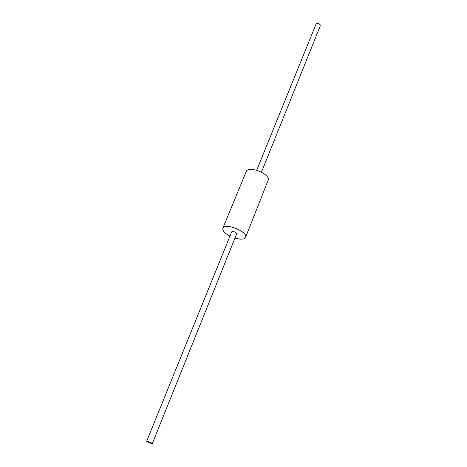 <?xml version="1.0" encoding="UTF-8"?>
<svg xmlns="http://www.w3.org/2000/svg" width="467" height="467" viewBox="0 0 467 467"><rect width="100%" height="100%" fill="white"/><g stroke="black" fill="none" stroke-linecap="round" stroke-linejoin="round"><path stroke-width="0.7" d="M222.841 228.176L246.173 171.698C248.246 164.968 271.21 174.244 268.029 180.531L245.578 237.364C248.456 231.924 224.551 222.263 222.841 228.176C222.321 230.605 224.697 233.249 229.957 236.109M234.948 238.129L240.225 239.145C243.173 239.297 244.953 238.701 245.578 237.364M256.716 170.204L316.013 24.15C317.21 22.959 318.587 23.157 320.134 24.733L320.28 25.872L261.479 172.125M147.263 441.805C149.697 443.002 151.384 443.603 152.33 443.609C152.639 443.259 146.667 440.842 146.644 441.315L147.263 441.805M146.644 441.315L231.69 231.842C233.85 231.27 235.508 231.936 236.664 233.856L152.33 443.609"/></g></svg>
